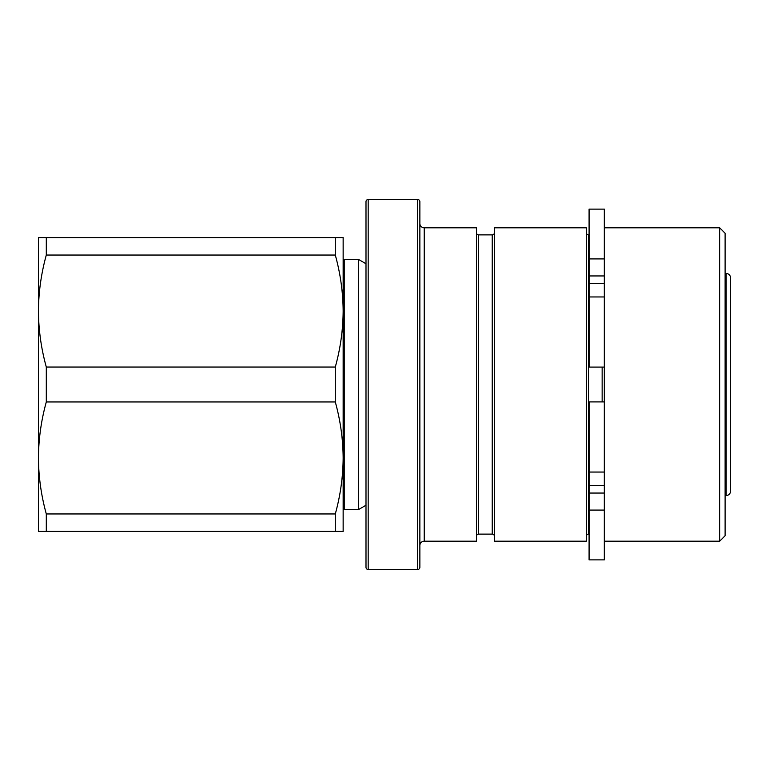 <?xml version="1.0" encoding="UTF-8"?>
<svg xmlns="http://www.w3.org/2000/svg" width="769" height="769" viewBox="0 0 769 769"><rect width="100%" height="100%" fill="white"/><g stroke="black" fill="none" stroke-linecap="round" stroke-linejoin="round"><path stroke-width="1.15" d="M730.55 277.859L730.55 491.141A4.354 4.354 0 0 1 726.196 495.496L726.196 273.504A4.354 4.354 0 0 1 730.55 277.859L730.55 290.913M725.109 495.496L726.196 495.496M725.109 273.504L726.196 273.504M46.303 513.961L46.303 531.408L38.45 531.408L38.45 237.592L46.303 237.592L46.303 255.039C41.19 273.543 38.565 292.21 38.45 311.041C38.575 329.911 41.19 348.578 46.303 367.044L46.303 401.956C41.19 420.451 38.565 439.118 38.45 457.959C38.575 476.818 41.19 495.486 46.303 513.961L335.294 513.961C340.417 495.457 343.032 476.79 343.147 457.959L343.147 503.272A10.881 10.881 0 0 1 344.233 508.011M344.233 260.989A10.881 10.881 0 0 1 343.147 265.728L343.147 311.041C343.022 292.182 340.407 273.514 335.294 255.039L46.303 255.039M344.233 259.355L344.233 509.645L358.383 509.645L358.383 259.355L344.233 259.355M365.996 263.757L358.383 259.355M365.996 505.243L358.383 509.645M424.219 227.797L424.219 541.203L476.453 541.203L476.453 227.797L424.219 227.797A4.354 4.354 0 0 1 419.864 223.443M424.219 541.203A4.354 4.354 0 0 0 419.864 545.557M417.692 569.493A2.172 2.172 0 0 0 419.864 567.32L419.864 201.68A2.172 2.172 0 0 0 417.692 199.507L368.178 199.507A2.172 2.172 0 0 0 365.996 201.68L365.996 567.32A2.172 2.172 0 0 0 368.178 569.493L417.692 569.493L417.692 199.507M719.669 227.797L725.109 233.238L725.109 535.762L719.669 541.203L719.669 227.797L604.319 227.797M589.083 510.087L604.319 510.087L604.319 559.88L589.083 559.88L589.083 485.672L604.319 485.672L604.319 209.12L589.083 209.12L589.083 275.946L604.319 275.946M719.669 541.203L604.319 541.203M589.083 234.872L588.535 234.872A2.172 2.172 0 0 1 586.363 232.699M589.083 534.128L588.535 534.128L588.535 234.872M586.363 536.301A2.172 2.172 0 0 1 588.535 534.128M586.363 541.203L586.363 227.797L494.409 227.797L494.409 541.203L586.363 541.203M476.453 536.301A2.172 2.172 0 0 1 478.626 534.128L492.237 534.128A2.172 2.172 0 0 1 494.409 536.301M492.237 534.128L492.237 234.872A2.172 2.172 0 0 0 494.409 232.699M492.237 234.872L478.626 234.872A2.172 2.172 0 0 1 476.453 232.699M604.319 367.092L589.083 367.092L589.083 296.949L604.319 296.949M589.083 275.946L589.083 296.949M589.083 485.672L589.083 401.908L604.319 401.908M604.319 485.672L604.319 510.087M46.303 367.044L335.294 367.044C340.417 348.549 343.032 329.882 343.147 311.041L343.147 531.408L46.303 531.408M343.147 457.959C343.022 439.089 340.407 420.422 335.294 401.956L46.303 401.956M343.147 311.041L343.147 237.592L46.303 237.592M335.294 237.592L335.294 255.039M335.294 367.044L335.294 401.956M335.294 513.961L335.294 531.408M730.55 491.141L730.55 478.087M368.178 199.507L368.178 569.493M602.146 401.908L602.146 367.092M478.626 534.128L478.626 234.872M589.083 258.913L604.319 258.913M589.083 493.054L604.319 493.054M589.083 472.051L604.319 472.051M589.083 283.328L604.319 283.328"/></g></svg>
